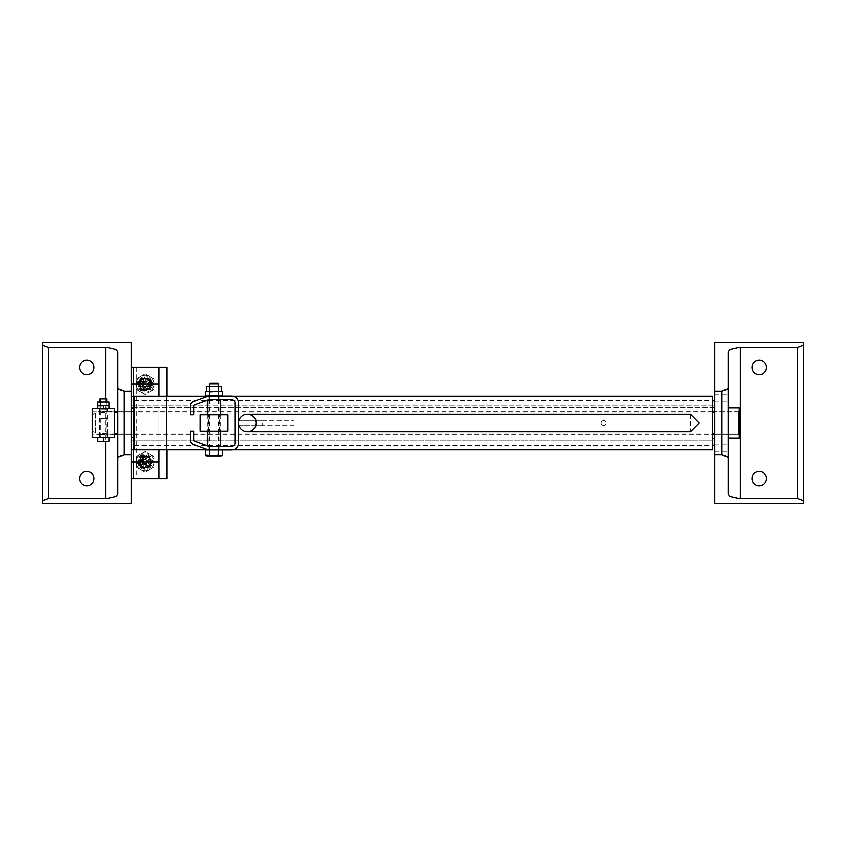 <?xml version="1.0" encoding="UTF-8"?>
<svg xmlns="http://www.w3.org/2000/svg" width="846" height="846" viewBox="0 0 846 846"><rect width="100%" height="100%" fill="white"/><g stroke="black" fill="none" stroke-linecap="round" stroke-linejoin="round"><path stroke-width="0.63" stroke-dasharray="4.23 3.17" d="M712.554 423L712.554 445.398L712.554 423M134.556 423L134.556 400.602L134.556 423M712.554 396.161L712.554 449.839M134.556 449.839L134.556 396.161M209.702 449.956L231.593 449.956A6.895 6.895 0 0 0 238.487 443.061L238.487 402.939A6.895 6.895 0 0 0 231.593 396.044L209.702 396.044A6.895 6.895 0 0 0 207.344 396.457L193.205 401.607A4.664 4.664 0 0 0 190.139 405.995L190.139 414.667L193.692 414.667L193.692 405.995A1.11 1.11 0 0 1 194.421 404.948L208.56 399.798A3.331 3.331 0 0 1 209.702 399.598L231.593 399.598A3.331 3.331 0 0 1 234.924 402.939L234.924 443.061A3.331 3.331 0 0 1 231.593 446.402L209.702 446.402A3.331 3.331 0 0 1 208.56 446.202L194.421 441.052A1.11 1.11 0 0 1 193.692 440.005L193.692 431.333L190.139 431.333L190.139 440.005A4.664 4.664 0 0 0 193.205 444.393L207.344 449.543A6.895 6.895 0 0 0 209.702 449.956M209.702 396.044L219.029 396.044L209.702 396.044M209.702 399.598L219.029 399.598L209.702 399.598M238.487 425.781L294.059 425.781L294.059 420.219L294.059 425.781L262.641 425.781L262.641 420.219L294.059 420.219L238.487 420.219L238.487 425.781L238.487 420.219M262.641 425.781L238.932 425.781M262.641 420.219L238.932 420.219M220.7 446.339L209.099 446.339M209.099 399.661L220.7 399.661M216.153 414.667L208.476 414.667L216.153 414.667M216.153 431.333L208.476 431.333L216.153 431.333M200.142 414.667L227.923 414.667M227.923 431.333L200.142 431.333M205.694 449.956L209.861 449.956L209.861 455.201L207.778 455.846L205.694 455.201M218.205 449.956L209.861 449.956L218.205 449.956L218.205 455.201L214.027 455.846L209.861 455.201M222.371 455.201L220.288 455.846L218.205 455.201M209.586 383.957L218.48 383.957M214.027 449.956L218.48 449.956L214.027 449.956M210.284 383.259L214.027 383.259M207.778 455.846L220.288 455.846M214.027 391.159L218.48 391.159L214.027 391.159L218.205 391.804L220.288 391.159L207.778 391.159L209.861 391.804L214.027 391.159M207.778 396.044L220.288 396.044L218.205 395.399L207.778 396.044L205.694 395.399M218.205 395.399L218.205 391.804M209.861 395.399L209.861 391.804M222.371 395.399L221.261 396.044L214.027 396.044M205.694 391.804L207.778 391.159M206.805 386.707L221.261 386.707M220.288 391.159L222.371 391.804M690.495 414.106L690.495 431.894M247.381 431.894A8.894 8.894 0 0 0 256.275 423A8.894 8.894 0 0 0 247.381 414.106A8.894 8.894 0 0 0 238.487 423A8.894 8.894 0 0 0 247.381 431.894M728.12 397.99L728.12 394.099L728.12 397.99M714.775 397.99L714.775 394.099L714.775 397.99M803.7 342.419L803.7 503.582M714.775 448.01L714.775 451.901L714.775 448.01M714.775 342.419L714.775 503.582M714.775 423L714.775 434.114L714.775 423M728.12 448.01L728.12 451.901L728.12 448.01M728.12 423L728.12 411.886L728.12 423M728.12 388.853L728.12 457.147M766.465 367.428A7.223 7.223 0 0 0 755.626 361.168A7.223 7.223 0 0 0 755.626 373.678A7.223 7.223 0 0 0 766.465 367.428M766.465 478.572A7.223 7.223 0 0 0 755.626 472.322A7.223 7.223 0 0 0 755.626 484.832A7.223 7.223 0 0 0 766.465 478.572M79.535 478.572A7.223 7.223 0 0 1 90.374 472.322A7.223 7.223 0 0 1 90.374 484.832A7.223 7.223 0 0 1 79.535 478.572M79.535 367.428A7.223 7.223 0 0 1 90.374 361.168A7.223 7.223 0 0 1 90.374 373.678A7.223 7.223 0 0 1 79.535 367.428M42.3 342.419L42.3 503.582M131.225 342.419L131.225 503.582M131.225 423L131.225 434.114L131.225 423M712.554 411.886L117.88 411.886L117.88 434.114L131.225 434.114M131.225 411.886L117.88 411.886L117.88 434.114L712.554 434.114M603.621 425.496A2.496 2.496 0 0 0 605.789 421.752A2.496 2.496 0 0 0 601.453 421.752A2.496 2.496 0 0 0 603.621 425.496A2.496 2.496 0 0 1 601.453 421.752A2.496 2.496 0 0 1 605.789 421.752A2.496 2.496 0 0 1 603.621 425.496M131.225 440.787L714.775 440.787L714.775 438.566L714.775 440.787L131.225 440.787L131.225 438.566L131.225 440.787M131.225 405.213L714.775 405.213L714.775 438.566L714.775 400.771L714.775 445.229L714.775 405.213L131.225 405.213L131.225 407.434L131.225 405.213M714.775 407.434L131.225 407.434L131.225 400.771L131.225 445.229L131.225 407.434L712.554 407.434M714.775 445.229L712.554 445.229M712.554 400.771L714.775 400.771M136.777 478.572L166.789 478.572L166.789 367.428L133.446 367.428L159.006 367.428L136.777 367.428L136.777 478.572L131.225 478.572L131.225 367.428L136.777 367.428M166.789 396.161L166.789 449.839M133.446 478.572L133.446 367.428L133.446 478.572M134.556 449.681L159.006 449.681L159.006 396.319L134.556 396.319M131.225 384.095L131.225 461.905M145.121 377.982A6.112 6.112 0 0 0 139.823 387.151A6.112 6.112 0 0 0 150.408 387.151A6.112 6.112 0 0 0 145.121 377.982A6.112 6.112 0 0 1 151.233 384.095A6.112 6.112 0 0 1 145.121 390.207A6.112 6.112 0 0 1 139.008 384.095A6.112 6.112 0 0 1 145.121 377.982M159.006 478.572L159.006 367.428M145.121 468.018A6.112 6.112 0 0 1 139.823 458.849A6.112 6.112 0 0 1 150.408 458.849A6.112 6.112 0 0 1 145.121 468.018A6.112 6.112 0 0 1 139.008 461.905A6.112 6.112 0 0 1 145.121 455.793A6.112 6.112 0 0 1 151.233 461.905A6.112 6.112 0 0 1 145.121 468.018M148.23 466.506L139.558 461.905L141.187 457.972L145.121 456.343L149.361 465.48L150.673 461.905L149.044 465.829L150.673 461.905A5.562 5.562 0 0 1 142.34 466.717A5.562 5.562 0 0 1 142.34 457.094A5.562 5.562 0 0 1 150.673 461.905A5.562 5.562 0 0 0 142.34 457.094A5.562 5.562 0 0 0 142.34 466.717A5.562 5.562 0 0 0 150.673 461.905A5.562 5.562 0 0 1 142.34 466.717A5.562 5.562 0 0 1 142.34 457.094A5.562 5.562 0 0 1 150.673 461.905A5.562 5.562 0 0 0 142.34 457.094A5.562 5.562 0 0 0 142.34 466.717A5.562 5.562 0 0 0 150.673 461.905L152.893 461.905L150.673 461.905L152.893 461.905L147.035 469.445L138.078 465.184L140.542 455.613L150.704 456.491L151.265 466.675L141.991 469.022L137.433 463.291L139.611 456.406L141.187 457.972L139.611 456.406L152.692 463.65L137.761 464.422L150.028 455.867L144.148 469.625L143.217 454.365L150.725 467.299L137.94 458.934L152.788 460.626L138.437 465.892L148.674 454.989L144.328 469.646L141.694 454.926L151.709 466.019L137.338 461.905L143.207 454.355L152.153 458.617L149.689 468.198L139.527 467.32L138.966 457.136L148.251 454.788L152.798 460.52L150.62 467.404L149.044 465.829L150.62 467.404L149.044 465.829L145.121 467.457L141.187 465.829L139.558 461.905L137.338 461.905L139.558 461.905L149.044 465.829L149.044 457.972L149.213 465.66M145.808 467.415L142.001 466.506M139.569 461.662L145.11 456.343M145.121 456.343L149.044 457.972L139.558 461.905A5.562 5.562 0 0 1 147.891 457.094A5.562 5.562 0 0 1 147.891 466.717A5.562 5.562 0 0 1 139.558 461.905A5.562 5.562 0 0 0 147.891 466.717A5.562 5.562 0 0 0 147.891 457.094A5.562 5.562 0 0 0 139.558 461.905M144.063 467.362L140.722 465.311M148.526 457.517L150.577 460.848M148.875 465.998L145.163 467.457M149.076 458.003L149.044 465.829L141.187 465.829M136.227 467.034L140.669 469.604A8.894 8.894 0 0 1 136.227 461.905L136.227 467.034L136.227 461.905A8.894 8.894 0 0 0 140.669 469.604L145.121 472.174L140.669 469.604A8.894 8.894 0 0 0 154.014 461.905A8.894 8.894 0 0 0 140.669 454.207L145.121 451.637L154.014 456.766L154.014 461.905A8.894 8.894 0 0 1 140.669 469.604A8.894 8.894 0 0 1 136.227 461.905L136.227 456.766L140.669 454.207A8.894 8.894 0 0 0 136.227 461.905A8.894 8.894 0 0 1 140.669 454.207L136.227 456.766L136.227 461.905A8.894 8.894 0 0 1 149.562 454.207L145.121 451.637L140.669 454.207A8.894 8.894 0 0 1 154.014 461.905L154.014 467.034L149.562 469.604L154.014 467.034L154.014 456.766L149.562 454.207L154.014 456.766L154.014 467.034L149.562 469.604A8.894 8.894 0 0 0 149.562 454.207A8.894 8.894 0 0 1 149.562 469.604L154.014 467.034L154.014 456.766L149.562 454.207A8.894 8.894 0 0 0 140.669 454.207L136.227 456.766L136.227 461.905A8.894 8.894 0 0 0 140.669 469.604L145.121 472.174L149.562 469.604A8.894 8.894 0 0 1 140.669 469.604L136.227 467.034L136.227 456.766L140.669 454.207A8.894 8.894 0 0 0 136.227 461.905L136.227 467.034M149.562 469.604L145.121 472.174L140.669 469.604A8.894 8.894 0 0 0 149.562 469.604M145.121 451.637L140.669 454.207L145.121 451.637M141.187 380.171L139.558 384.095L141.187 388.028L139.611 389.594L152.692 382.35L137.761 381.578L150.028 390.133L144.148 376.375L143.217 391.635L150.725 378.701L137.94 387.066L152.788 385.374L138.437 380.108L148.674 391.011L144.328 376.354L141.694 391.074L151.709 379.981L137.338 384.095L139.558 384.095L137.338 384.095L143.207 391.645L152.153 387.383L149.689 377.802L139.527 378.68L138.966 388.864L148.251 391.212L152.798 385.48L150.62 378.596L149.044 380.171L150.62 378.596L149.044 380.171L145.121 378.543L149.044 388.028L149.213 380.34M149.044 388.028L145.121 389.657L141.187 388.028L139.611 389.594L137.433 382.709L141.991 376.978L151.265 379.325L150.704 389.509L140.542 390.387L138.078 380.816L147.035 376.555L152.893 384.095L150.673 384.095L152.893 384.095L150.673 384.095L149.044 380.171L139.558 384.095A5.562 5.562 0 0 0 147.891 388.906A5.562 5.562 0 0 0 147.891 379.283A5.562 5.562 0 0 0 139.558 384.095A5.562 5.562 0 0 1 147.891 379.283A5.562 5.562 0 0 1 147.891 388.906A5.562 5.562 0 0 1 139.558 384.095L148.23 379.494M145.808 378.585L142.001 379.494M139.569 384.338L145.11 389.657M144.063 378.638L140.722 380.689M148.526 388.483L150.577 385.152M150.673 384.095L149.044 380.171L150.673 384.095A5.562 5.562 0 0 0 142.34 379.283A5.562 5.562 0 0 0 142.34 388.906A5.562 5.562 0 0 0 150.673 384.095A5.562 5.562 0 0 1 142.34 388.906A5.562 5.562 0 0 1 142.34 379.283A5.562 5.562 0 0 1 150.673 384.095A5.562 5.562 0 0 1 142.34 388.906A5.562 5.562 0 0 1 142.34 379.283A5.562 5.562 0 0 1 150.673 384.095A5.562 5.562 0 0 0 142.34 379.283A5.562 5.562 0 0 0 142.34 388.906A5.562 5.562 0 0 0 150.673 384.095L149.076 387.997M148.875 380.002L145.163 378.543M136.227 378.966L140.669 376.396A8.894 8.894 0 0 0 136.227 384.095L136.227 378.966L136.227 384.095A8.894 8.894 0 0 0 149.562 391.793A8.894 8.894 0 0 0 154.014 384.095L154.014 389.234L154.014 384.095A8.894 8.894 0 0 0 140.669 376.396L145.121 373.826L136.227 378.966L136.227 389.234L140.669 391.793A8.894 8.894 0 0 1 140.669 376.396A8.894 8.894 0 0 1 149.562 376.396L154.014 378.966L149.562 376.396A8.894 8.894 0 0 1 149.562 391.793A8.894 8.894 0 0 1 140.669 391.793L145.121 394.363L136.227 389.234L136.227 384.095A8.894 8.894 0 0 0 149.562 391.793L154.014 389.234L149.562 391.793A8.894 8.894 0 0 0 154.014 384.095L154.014 378.966L149.562 376.396A8.894 8.894 0 0 1 154.014 384.095A8.894 8.894 0 0 0 140.669 376.396A8.894 8.894 0 0 0 136.227 384.095A8.894 8.894 0 0 1 140.669 376.396L145.121 373.826L149.562 376.396L145.121 373.826L140.669 376.396A8.894 8.894 0 0 1 149.562 376.396L154.014 378.966L154.014 384.095A8.894 8.894 0 0 1 140.669 391.793A8.894 8.894 0 0 1 136.227 384.095L136.227 378.966L140.669 376.396L136.227 378.966M154.014 389.234L154.014 384.095L154.014 389.234M136.227 384.095L136.227 389.234L145.121 394.363L136.227 389.234L136.227 384.095M739.235 433.564L739.235 412.436L739.235 433.564L738.674 434.114L738.674 411.886L738.674 434.114L714.775 434.114L728.12 434.114L728.12 411.886L728.12 434.114L738.674 434.114L738.674 411.886L738.674 434.114L739.235 434.675L739.235 411.325L739.235 434.675M739.235 407.994L739.235 438.006M728.12 438.006L728.12 407.994L728.12 438.006M103.434 412.584L99.542 411.886L107.326 411.886L103.434 412.584M103.434 433.416L107.326 434.114L99.542 434.114L103.434 433.416M92.32 430.783L92.32 415.217L92.32 430.783L95.651 434.114L95.651 411.886L95.651 434.114L99.542 434.114L99.542 411.886L95.651 411.886L92.32 415.217M114.548 434.114L107.326 434.114L107.326 411.886L114.548 411.886M134.556 434.675L134.556 411.325L134.556 434.675L131.225 434.675L131.225 411.325L131.225 434.675M134.556 437.445L134.556 408.555L134.556 437.445M131.225 437.445L131.225 408.555L131.225 437.445M100.494 437.223L106.374 437.223M103.434 434.009L99.542 434.675L107.326 434.675L103.434 434.009M114.548 434.675L114.548 411.325L114.548 434.675L107.326 434.675L107.326 437.445L108.997 437.445M114.548 437.445L114.548 408.555M104.777 409.02L102.091 409.02M103.434 411.991L107.326 411.325L99.542 411.325L103.434 411.991M92.32 434.675L92.32 411.325L92.32 434.675L99.542 434.675L99.542 437.445L97.872 437.445M92.32 408.555L92.32 437.445M108.997 441.665L106.215 441.665L108.997 441.665M100.653 398.318L106.215 398.318M103.434 441.168L97.872 441.168L106.215 441.665L103.434 441.168L103.434 437.223L108.997 437.223L108.997 441.168M103.434 437.223L97.872 437.223L97.872 441.168M106.765 437.223L100.103 437.223L106.765 437.223L106.765 402.019M100.103 398.878L106.765 398.878M106.469 405.35L100.399 405.35L106.469 405.35L106.469 402.019L100.399 402.019L106.469 402.019M106.765 405.35L100.103 405.35L106.765 405.35L106.765 409.02L100.103 409.02L106.765 409.02M97.872 402.019L108.997 402.019M108.997 405.35L97.872 405.847L108.997 405.35M106.215 409.02L97.872 409.02L108.997 409.02L108.997 405.847M103.434 408.523L103.434 405.847M100.653 409.02L97.872 409.02L97.872 405.847M214.027 407.719L218.48 407.719L214.027 407.719M247.455 414.106A8.894 8.83 -90 0 0 238.688 423A8.894 8.83 -90 0 0 247.455 431.894M105.655 398.318L105.655 441.665M714.775 438.566L712.554 438.566M106.765 418.326L100.103 418.326L106.765 418.326M134.556 445.398L712.554 445.398M134.556 400.602L712.554 400.602M208.465 449.839L232.83 449.839M208.465 396.161L232.83 396.161M219.029 449.956L219.029 446.402M209.025 449.924L209.025 396.076M219.029 399.598L219.029 396.044M219.029 399.661L219.029 446.339M207.365 399.661L207.365 400.243M207.365 414.667L207.365 431.333M207.365 445.757L207.365 446.339M220.7 414.667L220.7 431.333M219.59 431.333L219.59 414.667M208.476 431.333L208.476 414.667M209.586 386.707L209.586 399.608M209.586 399.661L209.586 446.339M218.48 386.707L218.48 399.598M218.48 399.661L218.48 446.339M218.48 449.956L218.48 446.402M209.586 449.956L209.586 446.392M218.48 396.044L218.48 391.159M209.586 396.044L209.586 391.159M218.078 391.159L218.078 386.707M209.988 391.159L209.988 386.707M714.775 401.882L728.12 401.882M714.775 394.099L728.12 394.099M714.775 451.901L728.12 451.901M714.775 444.118L728.12 444.118M739.235 412.436L738.674 411.886L714.775 411.886L738.674 411.886L739.235 411.325M134.556 411.325L131.225 411.325M97.872 408.555L99.542 408.555L99.542 411.325L92.32 411.325M108.997 408.555L107.326 408.555L107.326 411.325L114.548 411.325M100.103 437.223L100.103 402.019M100.103 405.35L100.103 409.02M100.399 402.019L100.399 405.35"/><path stroke-width="1.27" d="M232.83 449.839L712.554 449.839L712.554 396.161L232.83 396.161M208.465 396.161L134.556 396.161L134.556 449.839L208.465 449.839M209.702 449.956L209.702 449.956A6.895 6.895 0 0 1 207.344 449.543L193.205 444.393A4.664 4.664 0 0 1 190.139 440.005L190.139 431.333L193.692 431.333L193.692 440.005A1.11 1.11 0 0 0 194.421 441.052L208.56 446.202A3.331 3.331 0 0 0 209.702 446.402L231.593 446.402A3.331 3.331 0 0 0 234.924 443.061L234.924 402.939A3.331 3.331 0 0 0 231.593 399.598L209.702 399.598A3.331 3.331 0 0 0 208.56 399.798L194.421 404.948A1.11 1.11 0 0 0 193.692 405.995L193.692 414.667L190.139 414.667L190.139 405.995A4.664 4.664 0 0 1 193.205 401.607L207.344 396.457A6.895 6.895 0 0 1 209.702 396.044L231.593 396.044A6.895 6.895 0 0 1 238.487 402.939L238.487 443.061A6.895 6.895 0 0 1 231.593 449.956L209.702 449.956M209.099 446.339L220.7 446.339L220.7 431.333M220.7 414.667L220.7 399.661L209.099 399.661M227.923 414.667L200.142 414.667L200.142 431.333L227.923 431.333L227.923 414.667M218.205 455.201L220.288 455.846L214.027 455.846L218.205 455.201L218.205 449.956M209.861 455.201L209.861 449.956L205.694 449.956L205.694 455.201L214.027 455.846L207.778 455.846M222.371 449.956L222.371 455.201L220.288 455.846M214.027 383.259L217.782 383.259L218.48 383.957L209.586 383.957L209.586 386.707M217.782 383.259L210.284 383.259L209.586 383.957M207.778 396.044L209.861 395.399L209.861 391.804L207.778 391.159L205.694 391.804L205.694 395.399L207.778 396.044L218.205 395.399L220.288 396.044L222.371 395.399L222.371 391.804L220.288 391.159L209.861 391.804M207.778 391.159L220.288 391.159M218.205 395.399L218.205 391.804M209.861 395.399L214.027 396.044M222.371 391.804L221.261 391.159L221.261 386.707L206.805 386.707L206.805 391.159L205.694 391.804M247.381 431.894A8.894 8.894 0 0 0 255.08 418.559A8.894 8.894 0 0 0 239.672 418.559A8.894 8.894 0 0 0 247.381 431.894L247.518 431.894A8.894 8.83 -90 0 0 256.359 423A8.894 8.83 -90 0 0 247.455 414.106M247.455 431.894A8.894 8.83 -90 0 0 247.518 431.894L690.495 431.894L699.272 423L690.495 414.106L247.381 414.106M803.7 345.052L797.588 347.283L738.97 347.304L729.992 349.366L728.12 351.746L728.12 388.853L721.998 391.085L714.775 391.085L714.775 342.419L803.7 342.419L803.7 503.582L714.775 503.582L714.775 454.915L721.998 454.915L728.12 457.147L728.12 494.254L729.992 496.634L738.97 498.696L797.588 498.717L803.7 500.948M714.775 391.085L714.775 454.915M728.12 351.746L728.12 494.254M766.465 367.428A7.223 7.223 0 0 1 755.626 373.678A7.223 7.223 0 0 1 755.626 361.168A7.223 7.223 0 0 1 766.465 367.428M766.465 478.572A7.223 7.223 0 0 1 755.626 484.832A7.223 7.223 0 0 1 755.626 472.322A7.223 7.223 0 0 1 766.465 478.572M42.3 345.052L48.412 347.283L107.03 347.304L116.008 349.366L117.88 351.746L117.88 388.853L124.002 391.085L131.225 391.085L131.225 342.419L42.3 342.419L42.3 503.582L131.225 503.582L131.225 454.915L124.002 454.915L117.88 457.147L117.88 494.254L116.008 496.634L107.03 498.696L48.412 498.717L42.3 500.948M131.225 391.085L131.225 454.915M79.535 478.572A7.223 7.223 0 0 0 90.374 484.832A7.223 7.223 0 0 0 90.374 472.322A7.223 7.223 0 0 0 79.535 478.572M79.535 367.428A7.223 7.223 0 0 0 90.374 373.678A7.223 7.223 0 0 0 90.374 361.168A7.223 7.223 0 0 0 79.535 367.428M117.88 351.746L117.88 411.886L114.548 411.886M117.88 411.886L117.88 494.254M117.88 388.853L117.88 457.147M712.554 445.229L714.775 445.229M712.554 400.771L714.775 400.771M159.006 367.428L131.225 367.428L131.225 384.095L159.006 384.095L159.006 367.428L166.789 367.428L166.789 396.161M166.789 449.839L166.789 478.572L159.006 478.572L159.006 449.839M131.225 449.681L134.556 449.681M131.225 396.319L134.556 396.319M159.006 461.905L131.225 461.905L131.225 478.572L159.006 478.572M159.006 396.319L159.006 384.095M149.213 465.66L145.808 467.415M142.001 466.506L139.569 461.662M145.11 456.343L148.526 457.517M149.076 458.003L150.577 460.848M145.163 467.457L144.063 467.362M140.722 465.311L139.558 461.905L145.121 456.343M148.23 466.506L148.875 465.998M141.187 465.829L139.558 461.905M149.213 380.34L145.808 378.585M142.001 379.494L141.187 380.171M140.722 380.689L139.569 384.338M145.11 389.657L148.526 388.483M145.163 378.543L144.063 378.638M150.577 385.152L150.673 384.095M148.23 379.494L148.875 380.002M728.12 438.006L739.235 438.006L739.235 407.994L728.12 407.994M714.775 434.114L712.554 434.114M117.88 434.114L114.548 434.114M131.225 437.445L134.556 437.445M106.374 437.223L100.494 437.223M108.997 408.555L114.548 408.555L114.548 437.445L108.997 437.445M102.091 409.02L104.777 409.02M97.872 437.445L92.32 437.445L92.32 408.555L97.872 408.555M97.872 441.168L100.653 441.665L97.872 441.665L97.872 437.223L103.434 437.223L103.434 441.168L106.215 441.665L100.653 441.665L103.434 441.168M106.765 398.878L106.215 398.318L100.103 398.878L106.765 398.878L106.765 402.019M108.997 441.168L106.215 441.665L108.997 441.168L108.997 437.223L103.434 437.223M103.434 405.847L97.872 405.847L106.215 405.35L103.434 405.847L103.434 408.523L106.215 409.02L100.653 409.02L103.434 408.523M100.653 409.02L97.872 408.523L97.872 405.847M108.997 405.35L106.215 405.35L108.997 405.35L108.997 402.019L97.872 402.019L97.872 405.35M106.215 409.02L108.997 408.523L108.997 405.847M721.998 391.085L721.998 454.915M797.588 347.283L797.588 498.717M740.345 347.283L740.345 498.717M124.002 391.085L124.002 454.915M48.412 347.283L48.412 498.717M105.655 347.283L105.655 398.318M105.655 441.665L105.655 498.717M712.554 438.566L714.775 438.566M712.554 407.434L714.775 407.434M207.365 400.243L207.365 414.667M207.365 431.333L207.365 445.757M218.48 383.957L218.48 386.707M206.805 455.846L205.694 455.201M221.261 455.846L222.371 455.201M206.805 396.044L205.694 395.399M221.261 396.044L222.371 395.399M714.775 411.886L712.554 411.886M131.225 408.555L134.556 408.555M100.103 402.019L100.103 398.878"/></g></svg>
